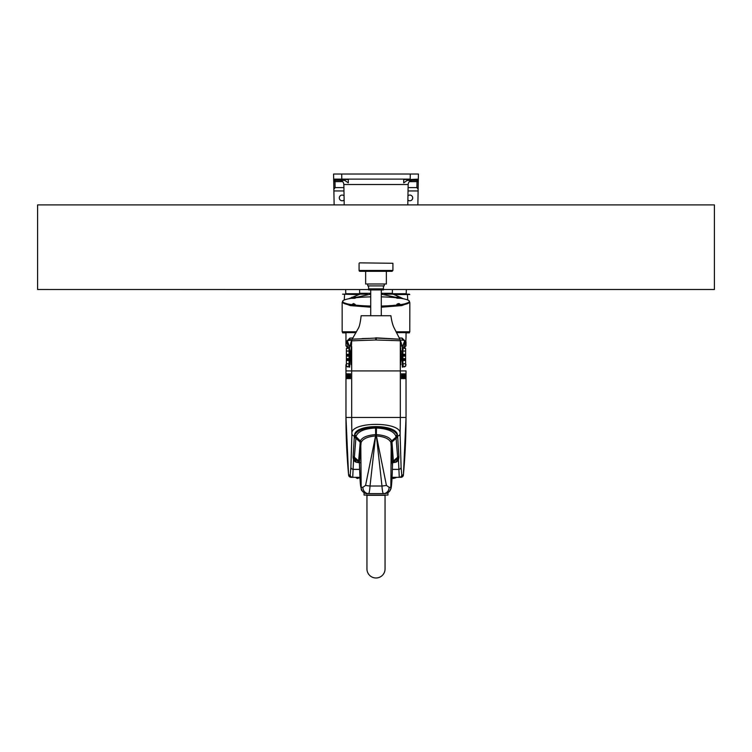 <?xml version="1.0" encoding="UTF-8"?>
<svg xmlns="http://www.w3.org/2000/svg" width="752" height="752" viewBox="0 0 752 752"><rect width="100%" height="100%" fill="white"/><g stroke="black" fill="none" stroke-linecap="round" stroke-linejoin="round"><path stroke-width="1.13" d="M334.132 204.901L333.86 189.26L335.091 187.605L334.988 181.617L341.859 181.617L341.859 180.997M341.859 181.617L342.658 181.646M409.342 181.646L417.012 181.617L416.909 187.605L418.14 189.26L417.868 204.901M410.141 180.997L410.141 181.617M406.306 289.924L406.24 293.731L392.187 293.731L406.24 293.731L406.306 289.924M346.39 293.731L359.813 293.731L346.39 294.154M344.125 199.994A2.858 2.858 0 0 1 339.509 198.97A2.858 2.858 0 0 1 344.049 195.774M407.951 195.774A2.858 2.858 0 0 1 412.491 198.97A2.858 2.858 0 0 1 407.875 199.994M408.092 187.605L416.909 187.605M418.14 189.26L418.281 181.636L417.012 181.617L417.05 180.367L407.255 180.367L403.711 182.868L403.711 179.521M335.091 187.605L343.908 187.605M418.281 181.636L418.413 174.022L333.587 174.022L333.86 189.26M344.209 204.901L343.852 184.522C343.57 181.984 342.16 180.602 339.622 180.367L334.95 180.367L333.747 179.521L334.95 180.367L334.988 181.617L333.719 181.636M348.289 182.868L344.745 180.367L334.95 180.367L341.22 180.367M333.785 179.596A1.269 1.269 0 0 0 334.95 180.367L333.747 179.521L348.298 179.521L348.298 182.868M333.747 179.521L341.812 179.117L333.681 179.117A1.269 1.269 0 0 0 333.747 179.521A1.269 1.269 0 0 1 333.681 179.117M403.702 179.521L418.253 179.521L417.05 180.367L407.255 180.367M410.169 179.521L418.253 179.521L417.05 180.367L418.253 179.521A1.269 1.269 0 0 0 418.319 179.117L410.169 179.521M410.282 174.022L410.188 179.117L341.812 179.117L341.718 174.022M417.05 180.367A1.269 1.269 0 0 0 418.215 179.596M396.257 332.224L409.84 331.801L396.041 331.801M409.417 294.154L384.704 294.154M394.744 294.577L409.784 294.511M361.909 294.154L342.583 294.154L357.256 294.577M345.036 294.154L345.544 294.154M356.429 331.801L342.16 331.801L356.194 332.224M370.717 293.308L359.616 293.308L359.616 289.501M367.296 294.154L360.011 294.154L359.616 293.308M381.292 294.154L395.402 297.237L400.205 297.237L393.061 294.154L390.091 294.154M391.989 294.154L392.384 293.308L381.292 293.308M348.693 298.779L360.011 294.154M361.533 294.154L367.296 294.201M406.456 294.154L403.824 294.154M402.452 294.154L401.107 294.154M399.735 294.154L399.115 294.154M396.548 294.154L395.834 294.154M392.384 293.308L392.384 289.501M406.033 332.854L409.417 332.854L409.417 332.224M342.583 332.224L342.583 332.854L345.967 332.854M399.979 304.513L396.887 304.513M399.979 298.271L396.821 298.206L400.036 298.206A33.417 4.653 180 0 1 409.417 301.458A33.417 4.653 180 0 1 381.292 306.045M370.717 306.045A33.417 4.653 180 0 1 342.583 301.458A33.417 4.653 180 0 1 351.964 298.224L355.179 298.206C355.301 296.57 350.846 297.566 351.964 298.206L352.021 298.271M355.085 297.83A33.417 4.653 180 0 1 370.717 296.861M381.292 296.861A33.417 4.653 180 0 1 396.915 297.83M355.113 304.513L352.021 304.513M355.179 304.579L351.964 304.579M355.113 298.271L351.964 298.337M409.417 301.458L409.417 302.088A33.417 4.653 180 0 1 381.292 306.675M370.717 306.675A33.417 4.653 180 0 1 342.583 302.088L342.583 301.458M409.398 302.219L401.107 305.18L381.292 306.722M370.717 306.722L351.099 305.218L342.621 302.304M400.205 297.237L403.307 298.779M356.316 297.35L370.717 294.154M390.457 294.182L384.704 294.201M342.903 301.43L342.16 302.511L350.263 305.594L370.717 307.201M381.292 307.201L401.737 305.594L409.84 302.511L409.088 301.43M387.947 492.673L387.947 495.079L364.053 495.079L364.053 492.673M346.39 364.711L346.39 364.222A0.846 0.846 60 0 0 345.986 364.946L345.986 370.924L351.692 370.924L345.967 370.924L345.986 417.454L351.692 417.454L351.692 370.924L406.014 370.924L351.692 370.924L351.692 362.812A1.692 1.636 0 0 1 351.419 363.705L351.156 364.635L351.428 363.714A1.692 1.692 180 0 0 351.692 362.812M400.308 361.928A1.692 1.466 180 0 0 400.628 362.802L400.628 347.744A1.692 1.466 0 0 0 400.308 348.618M406.014 370.924L406.033 417.454L406.014 370.924M346.907 374.317L347.396 373.763L347.396 378.67L346.907 378.106M348.439 374.317L348.919 373.763L348.919 378.67L348.439 378.106M349.971 374.317L350.46 373.763L350.46 378.67L349.971 378.106M400.308 350.836L400.835 350.658L400.478 364.306A1.692 1.654 -11 0 0 400.449 363.996A1.692 1.654 -11 0 0 400.44 363.987A1.692 1.654 -11 0 0 400.44 363.968L400.365 363.667M400.844 345.911L400.299 346.907L400.299 363.639L400.308 346.907M351.692 348.618A1.692 1.466 0 0 0 351.372 347.744L351.692 340.835L375.821 339.989L400.308 340.75L400.929 342.47A2.961 2.961 -87 0 0 400.421 340.806M406.033 332.647L406.033 337.14L406.033 332.647L396.473 332.647M347.217 347.133L347.236 348.298L346.813 346.569A0.846 0.846 -60 0 1 346.39 345.835L346.39 346.324A0.846 0.846 -60 0 1 345.986 345.6L345.986 341.934L348.561 339.791L351.945 339.613L348.684 339.782L346.691 341.897L348.59 348.27M352.914 337.939L349.943 338.099L345.986 341.934L346.691 341.897A1.692 1.645 170.3 0 1 347.227 340.703L351.767 340.064M355.959 332.647L345.967 332.647L345.967 345.591M402.057 338.099A1.692 1.466 -87 0 0 403.439 339.791L406.014 341.934L402.057 338.099L399.218 337.939M406.033 337.14L405.61 346.324A0.846 0.846 -120 0 0 406.014 345.6L405.61 345.835A0.846 0.846 60 0 1 405.187 346.569L404.764 348.298L404.783 347.133M405.093 378.106L404.604 378.67L404.604 373.763L405.093 374.317M403.561 378.106L403.081 378.67L403.081 373.763L403.561 374.317M402.029 378.106L401.54 378.67L401.54 373.763L402.029 374.317M349.652 347.659A0.846 0.808 7 0 0 349.661 347.565L346.39 348.505L346.39 366.271L349.661 367.155L349.558 363.733M346.39 356.119L349.107 356.119L349.041 355.123A0.846 0.846 87.5 0 0 349.849 354.277L349.84 354.277A0.846 0.846 -92.5 0 1 349.031 355.123L346.39 355.235M346.39 359.541L349.041 359.653A0.846 0.846 -87.5 0 1 349.84 360.499L349.849 354.277M349.915 356.119L349.107 356.119L349.041 359.653A0.846 0.846 -87.5 0 1 349.849 360.499M346.39 360.387L349.088 360.499L349.031 359.653M346.39 363.733L349.088 363.733C348.994 367.352 348.9 367.352 348.806 363.733M346.813 348.458L347.537 347.838L347.499 348.392M405.61 360.387L405.61 348.505L402.348 347.659A0.846 0.808 173 0 1 402.339 347.565L402.16 360.499A0.846 0.846 87.5 0 1 402.969 359.653L402.912 360.499L405.61 360.387L405.61 363.733L402.912 363.733L402.912 360.499L402.16 360.499L402.358 367.108M402.442 363.733L402.339 367.155L405.61 366.271L405.61 363.733M405.178 348.458L404.463 347.838L404.501 348.392M403.194 363.733C403.1 367.352 403.006 367.352 402.912 363.733L402.16 363.733M400.308 346.841L400.308 340.75A2.961 2.961 -71.2 0 0 399.885 339.227L393.879 327.411C392.591 324.657 391.604 320.766 390.899 315.727L361.139 315.727C360.368 322.505 359.409 326.753 358.243 328.474L352.162 339.218L375.756 338.071L352.152 339.246A2.961 2.961 -109.6 0 0 351.692 340.835L351.081 342.47A2.961 2.961 -93 0 1 351.588 340.797M380.991 315.727L371.009 315.727M405.187 346.569L405.61 345.835M349.943 338.099A1.692 1.466 -93 0 1 348.561 339.791L348.684 339.782A1.692 1.626 -93 0 0 347.621 340.28M347.236 347.302L346.39 345.835M403.41 348.27L405.309 341.897L403.316 339.782A1.692 1.626 -87 0 1 404.379 340.28L404.773 340.703A1.692 1.645 9.7 0 1 405.309 341.897L406.014 341.934L406.014 345.6M400.252 340.064L404.379 340.28M352.594 339.218L355.668 338.973M362.267 338.579L369.617 338.372M399.509 339.19L375.746 337.827M351.052 341.953A1.692 1.654 10.1 0 0 350.968 342.47L349.718 347.433A0.846 0.837 164.2 0 1 348.966 348.261L349.088 351.043L349.84 351.043L349.36 348.073M346.822 366.318L347.537 366.938L347.499 366.384M405.61 351.043L402.912 351.043L403.1 348.364M403.034 348.261A0.846 0.837 15.8 0 1 402.282 347.433L401.032 342.47A1.692 1.654 -10.1 0 0 400.948 341.953M405.187 366.318L404.463 366.938L404.501 366.384M400.478 364.306L401.06 359.888L400.308 359.71M351.692 363.639L351.701 346.907L351.372 362.802A1.692 1.466 180 0 0 351.692 361.928M351.692 350.836L350.94 350.658L350.94 359.888L351.692 359.71M400.308 340.75L399.895 339.237L376.244 338.071L375.756 338.071L375.821 339.989M351.692 346.841A1.692 1.194 -2.2 0 1 351.692 346.813L351.522 346.24A1.692 1.654 169 0 0 351.551 346.55A1.692 1.654 169 0 0 351.56 346.559A1.692 1.654 169 0 0 351.56 346.578L351.635 346.879M351.081 342.47L349.708 347.048L347.227 340.703M404.773 340.703L402.264 347.01M400.412 340.788L400.929 342.47M400.308 363.705A1.692 1.194 177.8 0 1 400.308 363.733L400.308 417.454L351.692 417.454A634.5 634.03 90 0 0 351.908 433.754L350.893 467.283L350.206 475.001L348.599 475.001A2.538 2.538 90 0 0 351.128 477.313L352.735 477.313L353.525 460.139L355.348 461.935A2.538 2.012 127.4 0 1 356.185 461.907L354.239 458.419L359.381 462.527M350.94 359.888L351.156 364.635L351.692 363.705M405.61 358.657L402.893 358.657L402.959 359.653L405.61 359.541M405.61 355.235L402.959 355.123A0.846 0.846 92.5 0 1 402.16 354.277L402.912 354.277L402.969 355.123A0.846 0.846 92.5 0 1 402.151 354.277M402.085 358.657L402.893 358.657L402.959 355.123M402.959 359.653A0.846 0.846 -92.5 0 0 402.151 360.499M349.031 355.123L349.088 354.277L346.39 354.389M355.348 461.935L359.4 462.828M392.591 462.828L396.652 461.935L398.475 460.139L399.265 477.313L400.891 477.313L392.074 477.313M350.206 475.001A2.538 2.538 90 0 0 352.735 477.313L359.926 477.313M352.735 477.313L351.128 477.313M392.619 462.527L397.761 458.419L397.178 460.327A2.538 2.2 36.2 0 1 398.475 460.139L398.898 456.596L397.629 435.981A2.538 2.303 176.7 0 0 400.092 433.754A634.5 634.03 90 0 0 400.308 417.454L406.014 417.454A634.5 634.03 90 0 1 403.401 475.001L401.794 475.001L401.107 467.283L400.092 433.754C402.019 421.252 349.981 421.252 351.908 433.754A2.538 2.303 3.3 0 0 354.371 435.981L353.102 456.596L353.525 460.139A2.538 2.2 -36.2 0 1 354.822 460.327M395.984 436.658A2.538 2.294 167 0 1 397.629 435.981L397.451 435.192C394.96 430.36 387.976 427.662 376.489 427.08L375.511 427.08C364.024 427.662 357.04 430.36 354.549 435.192L354.371 435.981A2.538 2.294 -167 0 1 356.016 436.658L356.222 435.897C358.356 431.206 364.795 428.574 375.549 428.01L376.451 428.01C387.205 428.574 393.644 431.206 395.778 435.897L396.041 437.156L391.66 440.973C389.95 437.401 384.883 435.276 376.47 434.6L375.53 434.6C367.117 435.276 362.05 437.401 360.34 440.973L358.638 460.92A2.538 2.303 -175.8 0 1 359.4 462.518L361.092 442.496C362.868 438.783 367.69 436.592 375.558 435.953L365.575 485.407L362.868 487.305L361.016 487.305C360.415 486.657 359.917 479.513 359.512 465.864L359.4 462.602A2.538 2.265 -0.2 0 0 358.629 461.051L359.268 462.414A2.538 2.077 -44.3 0 1 359.371 462.499L359.409 462.762M397.686 436.498L397.686 436.498A2.538 2.303 -6.4 0 0 396.041 437.156L396.125 438.266L391.961 442.007L391.66 440.973L396.041 437.166A2.538 2.303 -6.9 0 1 397.686 436.498M361.016 487.305A6.345 6.336 -90 0 0 367.361 493.594L384.639 493.594A6.345 6.336 90 0 0 390.984 487.305L390.833 487.305A6.345 6.336 90 0 1 384.498 493.594M362.868 487.305A6.345 5.612 -90 0 0 368.48 493.594C369.176 493.415 369.693 490.887 370.031 486.008A6.345 0.649 -174.7 0 1 365.575 485.407M376.244 434.6L381.969 486.008C382.307 490.887 382.824 493.415 383.52 493.594A6.345 5.612 90 0 0 389.132 487.305L386.425 485.407A6.345 0.649 174.7 0 1 381.969 486.008L370.031 486.008L375.756 434.6M386.425 485.407L376.442 435.953C384.31 436.602 389.132 438.783 390.908 442.496L392.488 465.864A6.345 2.773 1.6 0 1 392.488 465.977A6.345 2.773 1.6 0 1 392.478 466.099M367.361 493.594C365.829 494.412 360.96 490.586 361.27 489.27L360.311 483.367L359.512 465.977A6.345 2.773 -1.6 0 1 359.512 465.864M391.717 462.753L394.452 462.292M397.178 460.327L395.815 461.907L392.629 462.565M396.652 461.935A2.538 2.012 52.6 0 0 395.815 461.907L394.678 462.264A2.538 0.733 81.9 0 1 395.026 462.471M359.371 462.565L357.322 462.264A2.538 0.733 98.1 0 0 356.974 462.471M359.691 462.781L359.353 462.499A2.538 2.115 134.8 0 0 359.259 462.405L354.248 458.4L354.371 457.225L358.638 460.92M353.073 457.902A2.538 2.294 -0.7 0 1 354.239 458.419L354.248 458.4A2.538 2.294 176.4 0 0 353.073 457.893M360.8 443.605A2.538 2.322 -172.3 0 0 360.039 442.007L355.875 438.266L355.959 437.166L360.34 440.973L356.016 436.658M393.362 460.92A2.538 2.303 175.8 0 0 392.6 462.518L392.6 462.602A2.538 2.265 0.2 0 1 393.371 461.051L397.629 457.225L397.752 458.4L392.741 462.405L393.371 461.051L391.98 442.204A2.538 2.303 -4.2 0 0 391.219 443.802L390.833 487.305L389.132 487.305M398.927 457.893A2.538 2.294 3.6 0 0 397.752 458.4L397.761 458.419A2.538 2.294 0.7 0 1 398.927 457.902M354.314 436.498A2.538 2.303 -173.6 0 1 355.959 437.156A2.538 2.303 -173.1 0 0 354.314 436.498M395.778 435.897A2.538 2.265 157.9 0 1 397.451 435.192C397.253 423.714 354.747 423.714 354.549 435.192A2.538 2.265 -157.9 0 1 356.222 435.897M361.092 442.496L361.092 442.496A2.538 2.284 25.5 0 0 360.34 440.973A2.538 2.294 -154.2 0 1 361.092 442.496M375.53 434.6L375.558 435.953L376.442 435.953L376.47 434.6M367.502 493.594A6.345 6.336 -90 0 1 361.167 487.305L360.781 443.802A2.538 2.303 4.2 0 0 360.02 442.204M390.908 442.496A2.538 2.294 154.2 0 1 391.66 440.973A2.538 2.284 -25.5 0 0 390.908 442.496M356.081 477.736L357.266 478.498L359.973 477.736L355.574 477.313M396.426 477.313L392.046 477.736L393.211 478.498L395.919 477.736M402.705 376.592L402.705 375.859M402.705 376.564L402.705 375.831M402.724 376.94L402.734 375.464L401.972 378.153L401.972 374.27L402.734 375.464M401.963 378.67L401.963 373.763M404.238 376.592L404.238 375.859M404.238 376.564L404.238 375.831M404.266 376.94L404.266 375.464L403.504 378.153L403.504 374.27L404.266 375.464M403.504 378.67L403.504 373.763M405.77 376.592L405.77 375.859M405.77 376.564L405.77 375.831M405.789 376.94L405.798 375.464L405.037 378.153L405.037 374.27L405.798 375.464M405.027 378.67L405.027 373.763M349.304 375.878L349.295 376.611M349.248 376.611L349.266 375.464L349.248 376.611M349.295 375.812L350.037 378.153L350.037 374.27L349.266 375.464M350.037 373.763L350.037 378.67M347.762 375.878L347.762 376.611M347.715 376.611L347.734 375.464L347.715 376.611M347.762 375.812L348.496 378.153L348.496 374.27L347.734 375.464M348.496 373.763L348.496 378.67M346.23 375.878L346.23 376.611M346.183 376.611L346.202 375.464L346.183 376.611M346.23 375.812L346.963 378.153L346.963 374.27L346.202 375.464M346.973 373.763L346.973 378.67M392.92 263.275L359.503 262.852L392.92 263.275L392.92 270.466L359.08 270.466A0.846 0.846 0 0 0 359.926 271.312L392.074 271.312L392.92 270.466M376 271.312L365.641 271.312L365.641 284.002L386.368 284.002L386.368 271.312M386.368 284.002L365.641 284.002M384.253 284.425L384.253 285.901L367.756 285.901L367.756 284.425M383.407 285.901L383.407 288.862L368.602 288.862L368.602 285.901M376 289.539L368.602 289.924L383.407 289.924L376 289.539M383.407 289.924L368.602 289.924M385.052 495.286L366.948 495.286L366.948 568.935A9.052 9.052 0 0 0 376 577.987A9.052 9.052 0 0 0 385.052 568.935L385.052 495.079M369.025 288.862L369.025 289.539L37.6 289.501L37.6 204.901L714.4 204.901L714.4 289.501L382.984 289.501L382.984 288.862M408.035 190.942L418.112 190.942M343.965 190.942L333.888 190.942M343.852 184.522L408.148 184.522C408.43 181.984 409.84 180.602 412.378 180.367M407.763 300.01L407.368 294.154M344.237 300.01L344.632 294.154M400.036 304.447C399.556 303.376 398.485 303.319 396.84 304.297L400.036 304.579M351.795 297.237L356.598 297.237M355.179 304.447L353.59 303.535L351.964 304.447M351.522 346.24L350.94 350.658M346.39 351.043L349.088 351.043L349.088 354.277L349.84 354.277L349.84 351.043M349.84 363.733L349.84 360.499L349.088 360.499L349.088 363.733L349.84 363.733L349.642 367.108M347.659 348.373L347.527 347.885M347.527 366.891L347.659 366.403M405.61 364.711L405.61 364.222A0.846 0.846 120 0 1 406.014 364.946L405.61 364.222L406.033 364.955M401.06 359.888L401.06 350.658M404.473 347.885L404.341 348.373M404.341 366.403L404.473 366.891M345.967 364.955L345.967 417.454A634.5 634.03 90 0 0 348.599 475.001L351.109 477.313M349.915 358.657L346.39 358.657M405.61 354.389L402.912 354.277L402.912 351.043L402.16 351.043M376.254 337.827L376.188 339.989M400.308 363.272A1.692 1.683 180 0 0 400.346 363.63A1.692 1.683 -26.8 0 1 400.384 363.996M400.844 364.645A1.692 1.664 12 0 0 400.572 363.752A1.692 1.645 0 0 1 400.308 362.868M351.692 347.274A1.692 1.683 -0 0 0 351.654 346.916A1.692 1.683 153.2 0 1 351.616 346.55M351.156 345.901A1.692 1.664 -168 0 0 351.428 346.794A1.692 1.645 180 0 1 351.692 347.678M402.085 356.119L405.61 356.119M401.107 467.283A2.538 2.303 179.8 0 1 398.579 469.38L392.394 469.38M359.606 469.38L353.421 469.38A2.538 2.303 0.2 0 1 350.893 467.283M401.794 475.001A2.538 2.538 90 0 1 399.265 477.313M406.033 417.454L403.42 475.001A2.538 2.538 90 0 1 400.872 477.313M392.488 465.864C392.083 479.513 391.585 486.657 390.984 487.305M353.102 456.596A2.538 2.303 -175 0 1 354.371 457.225L355.875 438.266A2.538 2.303 -175.7 0 0 354.23 437.589M375.699 435.944L375.511 427.08M375.831 435.944L375.718 427.08M376.169 435.944L376.282 427.08M376.301 435.944L376.489 427.08M397.77 437.589A2.538 2.303 -4.3 0 0 396.125 438.266L397.629 457.225A2.538 2.303 -5 0 1 398.898 456.596M391.98 442.204L391.961 442.007A2.538 2.322 172.3 0 0 391.2 443.605M407.791 204.901L408.148 184.522M345.76 293.731L345.685 289.501M409.784 331.858L409.84 302.511M342.16 302.511L342.16 331.801M396.821 298.206C398.4 297.068 399.472 297.068 400.036 298.206L400.036 298.337M351.701 340.769L352.143 339.255M401.004 342.188L402.292 347.039M403.42 475.001L400.891 477.313M345.967 417.454L348.58 475.001M392.6 462.64L392.488 465.977C392.074 479.597 391.566 487.146 390.946 488.631C389.959 491.611 387.863 493.265 384.639 493.594M357.567 462.292L360.274 462.753M359.512 465.977L359.4 462.64M370.717 290.131L370.717 315.727M381.292 290.131L381.292 315.727M359.08 263.275L359.08 270.466M366.948 495.286L366.948 568.935"/></g></svg>
